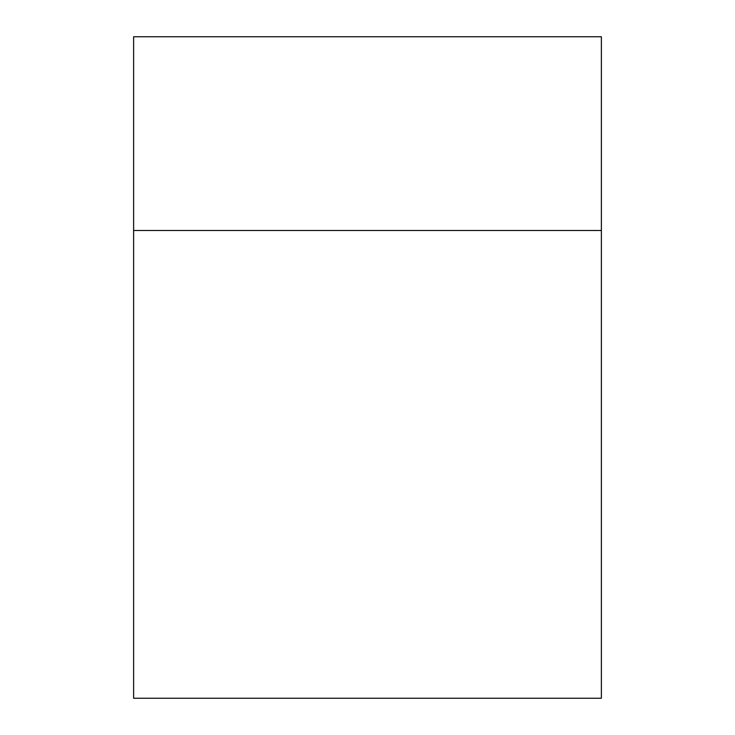<?xml version="1.0" encoding="UTF-8"?>
<svg xmlns="http://www.w3.org/2000/svg" width="735" height="735" viewBox="0 0 735 735"><rect width="100%" height="100%" fill="white"/><g stroke="black" fill="none" stroke-linecap="round" stroke-linejoin="round"><path stroke-width="1.1" d="M601.377 230.496L601.377 36.75L133.623 36.75L133.623 698.25L601.377 698.25L601.377 230.496L133.623 230.496"/></g></svg>
